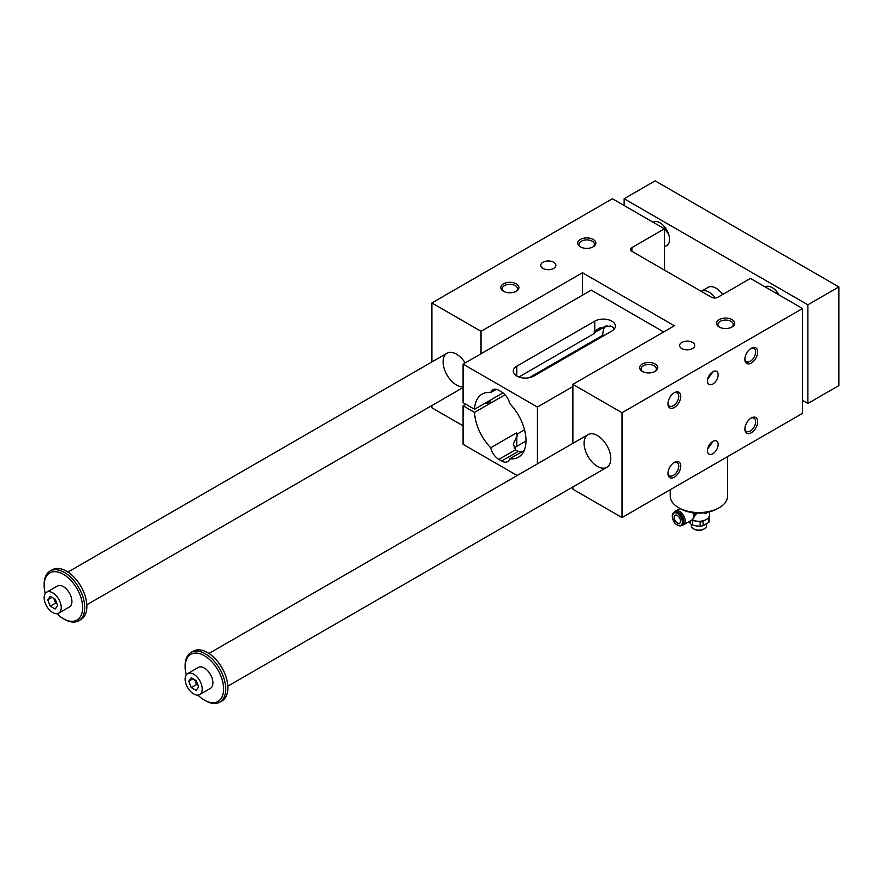<?xml version="1.0" encoding="UTF-8"?>
<svg xmlns="http://www.w3.org/2000/svg" width="883" height="883" viewBox="0 0 883 883"><rect width="100%" height="100%" fill="white"/><g stroke="black" fill="none" stroke-linecap="round" stroke-linejoin="round"><path stroke-width="1.32" d="M597.449 466.379A18.885 10.905 -120 0 0 606.886 467.317A18.885 10.905 -120 0 0 606.886 445.518A18.885 10.905 -120 0 0 588.012 434.613A18.885 10.905 -120 0 0 585.109 449.745A18.885 10.905 -120 0 0 597.449 466.379M572.879 486.952L572.879 489.204L622.018 517.57L802.537 413.343L802.537 308.509L750.462 278.443L717.879 297.251A4.536 2.616 0 0 1 711.477 297.251L631.897 251.313L631.897 247.615A4.536 2.616 0 0 0 630.572 249.459A4.536 2.616 0 0 0 631.897 251.313M704.8 513.2A2.649 1.523 120 0 0 706.698 512.427M704.535 520.396L703.089 521.5A10.574 6.104 180 0 1 700.175 521.952L700.175 526.169L696.378 525.948L692.592 524.999L692.592 520.782A10.574 6.104 180 0 1 691.488 520.23M700.175 521.952L698.133 521.356M694.59 520.815L692.592 520.782M690.451 520.827L690.451 523.762L689.248 521.522M690.451 523.762A10.574 6.104 0 0 0 692.592 524.999M709.314 516.301L709.424 516.61A10.574 6.104 180 0 1 708.641 518.299L708.641 522.515L703.089 525.727A10.574 6.104 0 0 1 700.175 526.169M693.861 529.005A6.799 3.929 0 0 0 694.115 529.16A6.799 3.929 0 0 0 703.729 529.16A6.799 3.929 0 0 0 703.983 529.005M703.089 521.5L703.089 525.727M706.234 519.568A10.121 5.839 0 0 1 706.08 519.668A10.121 5.839 0 0 1 692.117 519.855A10.574 6.104 0 0 0 706.4 519.48A10.574 6.104 0 0 0 709.502 515.164L709.502 511.82M704.446 512.758L706.4 513.255L707.327 512.306M697.051 513.056L694.468 516.323M694.965 512.924A6.203 3.587 60 0 1 695.064 514.072A6.203 3.587 60 0 1 694.778 515.705A6.203 3.587 60 0 1 694.656 515.981L693.398 518.343M677.349 515.529A4.536 2.616 60 0 1 680.307 519.524A4.536 2.616 60 0 1 679.612 523.155A4.536 2.616 60 0 1 675.076 520.54A4.536 2.616 60 0 1 675.076 515.308A4.536 2.616 60 0 1 677.349 515.529M678.608 512.559A7.108 4.106 60 0 1 678.74 512.637A7.108 4.106 60 0 1 683.762 521.334A7.108 4.106 60 0 1 683.751 521.478M674.59 512.195A7.936 4.581 60 0 1 675.683 511.036A7.936 4.581 60 0 1 681.797 513.166A7.936 4.581 60 0 1 685.252 521.147A7.936 4.581 60 0 1 683.619 524.778A7.936 4.581 60 0 1 682.062 525.142M680.782 514.314A5.441 3.135 60 0 1 683.321 518.729M670.219 489.734L670.219 495.981A28.698 16.567 0 0 0 678.63 507.703L680.23 508.63A26.435 15.265 0 0 0 717.614 508.63L719.215 507.703A28.698 16.567 0 0 0 727.625 495.981L727.625 456.599M582.493 295.187L582.493 272.737L674.358 325.772L572.879 384.359L622.018 412.725L802.537 308.509M663.674 331.942L591.257 290.132L463.078 364.138L463.078 402.681L474.535 409.293L503.001 392.869M744.877 358.763A7.638 4.404 120 0 0 746.433 361.71A7.638 4.404 120 0 0 755.296 354.414A7.638 4.404 120 0 0 755.649 351.986A7.638 4.404 120 0 0 754.071 348.487A7.638 4.404 120 0 0 750.738 348.619M465.175 362.924A18.885 10.905 -120 0 0 447.008 353.211A18.885 10.905 -120 0 0 444.116 368.343A18.885 10.905 -120 0 0 456.456 384.977A18.885 10.905 -120 0 0 463.078 386.776M667.967 403.167A7.638 4.404 120 0 0 669.524 406.114A7.638 4.404 120 0 0 675.407 404.072A7.638 4.404 120 0 0 678.74 396.39A7.638 4.404 120 0 0 678.387 394.37A7.638 4.404 120 0 0 677.162 392.891A7.638 4.404 120 0 0 673.828 393.012M718.155 444.491A7.55 4.36 -60 0 1 714.855 452.096A7.55 4.36 -60 0 1 709.027 454.116A7.55 4.36 -60 0 1 709.027 445.396A7.55 4.36 -60 0 1 716.588 441.036A7.55 4.36 -60 0 1 718.155 444.491M713.144 441.224L707.647 448.972M465.749 404.215L463.078 405.761L474.535 412.383A36.402 21.015 -120 0 0 490.705 447.769A12.086 6.976 -120 0 0 498.862 459.414L501.632 461.014A12.086 6.976 -120 0 0 507.681 461.61A12.086 6.976 -120 0 0 509.789 458.796A36.402 21.015 -120 0 0 518.453 457.206A36.402 21.015 -120 0 0 509.789 403.586A12.086 6.976 -120 0 0 501.632 391.953L498.862 390.341A12.086 6.976 -120 0 0 492.813 389.745A12.086 6.976 -120 0 0 490.705 392.56L496.312 389.326M516.809 376.037A12.086 6.976 180 0 1 513.266 371.103A12.086 6.976 180 0 1 516.809 366.169L516.809 376.037A12.086 6.976 180 0 0 533.895 376.037L611.864 331.015A12.086 6.976 180 0 0 615.407 326.081A12.086 6.976 180 0 0 611.864 321.147A12.086 6.976 180 0 0 594.778 321.147L516.809 366.169M518.906 377.008L594.248 333.509L594.248 331.489L600.109 327.803L610.363 325.97A12.086 6.976 180 0 1 611.864 326.699A12.086 6.976 180 0 1 613.144 327.571L614.336 328.951M594.248 332.781L606.974 325.43M537.416 463.818L537.416 407.052L463.078 364.138M537.416 407.052L572.879 386.577M517.339 433.983L517.339 436.003A12.086 6.976 -120 0 1 516.334 432.979A36.402 21.015 -120 0 0 517.339 433.983L524.535 429.833M525.992 441.036L516.809 446.345L516.809 436.312L513.266 444.127L515.529 449.789A12.086 6.976 0 0 0 516.809 450.661A12.086 6.976 0 0 0 518.31 451.39L521.698 451.93M490.705 447.769L516.334 432.979M509.789 458.796L524.16 450.507M516.809 446.345A12.086 6.976 0 0 0 514.336 448.409M586.82 344.469A4.912 2.837 180 0 1 586.875 344.9A4.912 2.837 180 0 1 586.754 345.518M583.045 347.659A4.912 2.837 180 0 1 581.235 347.692M538.751 372.229A4.912 2.837 180 0 1 538.807 372.648A4.912 2.837 180 0 1 538.685 373.277M534.977 375.407A4.912 2.837 180 0 1 533.166 375.452M490.683 399.977A4.912 2.837 180 0 1 490.738 400.396A4.912 2.837 180 0 1 485.098 403.2M505.065 394.756L474.535 412.383M600.043 336.831L600.926 337.339M529.259 377.703L602.714 335.297A36.402 21.015 -120 0 1 604.524 326.853M463.078 405.761L463.078 444.304L517.151 475.518M490.705 392.56A36.402 21.015 -120 0 0 482.041 394.149A36.402 21.015 -120 0 0 474.535 409.293M731.488 327.306A7.638 4.404 0 0 0 733.254 324.48A7.638 4.404 0 0 0 731.025 321.357A7.638 4.404 0 0 0 720.23 321.357A7.638 4.404 0 0 0 717.989 324.48A7.638 4.404 0 0 0 719.766 327.306M680.76 396.39A9.062 5.232 -60 0 1 674.358 407.482A9.062 5.232 -60 0 1 667.945 403.785A9.062 5.232 -60 0 1 674.358 392.692A9.062 5.232 -60 0 1 680.76 396.39M667.967 472.858A7.638 4.404 120 0 0 669.524 475.805A7.638 4.404 120 0 0 673.343 475.418A7.638 4.404 120 0 0 678.74 466.069A7.638 4.404 120 0 0 677.162 462.582A7.638 4.404 120 0 0 673.828 462.703M680.76 466.069A9.062 5.232 -60 0 1 674.358 477.173A9.062 5.232 -60 0 1 667.945 473.476A9.062 5.232 -60 0 1 674.358 462.372A9.062 5.232 -60 0 1 680.76 466.069M718.155 374.8A7.55 4.36 -60 0 1 714.855 382.405A7.55 4.36 -60 0 1 709.027 384.425A7.55 4.36 -60 0 1 709.027 375.705A7.55 4.36 -60 0 1 716.588 371.346A7.55 4.36 -60 0 1 718.155 374.8M757.669 421.677A9.062 5.232 -60 0 1 751.267 432.769A9.062 5.232 -60 0 1 744.855 429.072A9.062 5.232 -60 0 1 751.267 417.968A9.062 5.232 -60 0 1 757.669 421.677M757.669 351.986A9.062 5.232 -60 0 1 751.267 363.09A9.062 5.232 -60 0 1 744.855 359.381A9.062 5.232 -60 0 1 751.267 348.288A9.062 5.232 -60 0 1 757.669 351.986M622.018 517.57L622.018 412.725M431.886 405.551L431.886 407.803L463.078 425.805M572.879 443.343L572.879 384.359M553.652 268.421A7.55 4.36 0 0 0 555.871 265.341A7.55 4.36 0 0 0 548.31 260.982A7.55 4.36 0 0 0 540.76 265.341A7.55 4.36 0 0 0 545.429 269.37A7.55 4.36 0 0 0 553.652 268.421M681.831 342.427A7.55 4.36 180 0 1 690.065 341.478A7.55 4.36 180 0 1 694.722 345.507A7.55 4.36 180 0 1 687.173 349.867A7.55 4.36 180 0 1 679.623 345.507A7.55 4.36 180 0 1 681.831 342.427M516.268 291.247L516.268 291.247A9.062 5.232 0 0 0 516.268 283.84A9.062 5.232 0 0 0 503.453 283.84A9.062 5.232 0 0 0 503.453 291.247A9.062 5.232 0 0 0 516.268 291.247M593.177 246.843L593.177 246.843A9.062 5.232 0 0 0 593.177 239.436A9.062 5.232 0 0 0 580.363 239.436A9.062 5.232 0 0 0 580.363 246.843A9.062 5.232 0 0 0 593.177 246.843M642.316 364.006A9.062 5.232 180 0 1 655.131 364.006A9.062 5.232 180 0 1 655.131 371.412A9.062 5.232 180 0 1 642.316 371.412A9.062 5.232 180 0 1 642.316 364.006M719.215 319.613A9.062 5.232 180 0 1 732.04 319.613A9.062 5.232 180 0 1 732.04 327.008A9.062 5.232 180 0 1 719.215 327.008A9.062 5.232 180 0 1 719.215 319.613M631.897 247.615L664.48 228.807L612.405 198.741L431.886 302.957L481.025 331.324L582.493 272.737M664.48 270.121L664.48 228.807M431.886 361.942L431.886 302.957M481.025 353.774L481.025 331.324M654.579 371.699A7.638 4.404 0 0 0 656.356 368.884A7.638 4.404 0 0 0 654.115 365.761A7.638 4.404 0 0 0 643.321 365.761A7.638 4.404 0 0 0 641.091 368.884A7.638 4.404 0 0 0 642.857 371.699M580.904 247.13A7.638 4.404 180 0 1 579.138 244.304A7.638 4.404 180 0 1 586.765 239.9A7.638 4.404 180 0 1 594.402 244.304A7.638 4.404 180 0 1 592.625 247.13M504.005 291.533A7.638 4.404 180 0 1 502.228 288.708A7.638 4.404 180 0 1 509.866 284.304A7.638 4.404 180 0 1 517.493 288.708A7.638 4.404 180 0 1 515.716 291.533M744.877 428.454A7.638 4.404 120 0 0 746.433 431.401A7.638 4.404 120 0 0 750.252 431.025A7.638 4.404 120 0 0 755.649 421.677A7.638 4.404 120 0 0 754.071 418.178A7.638 4.404 120 0 0 750.738 418.299M713.144 371.533L707.647 379.282M680.23 508.63L678.63 507.703A28.698 16.567 0 0 0 719.215 507.703M672.327 516.18A7.472 4.316 60 0 1 672.327 516.025A7.472 4.316 60 0 1 673.872 512.604L674.733 512.107A7.472 4.316 60 0 1 678.475 512.482A7.472 4.316 60 0 1 683.762 521.632A7.472 4.316 60 0 1 682.206 525.065L681.345 525.562A7.472 4.316 60 0 1 677.482 525.109M693.243 512.736A7.77 4.481 60 0 1 693.872 516.036A7.77 4.481 60 0 1 693.508 518.089A7.77 4.481 60 0 1 693.343 518.431A7.77 4.481 60 0 1 692.758 519.226M691.367 524.381L691.367 525.771A7.55 4.36 0 0 0 693.585 528.851A7.55 4.36 0 0 0 704.259 528.851A7.55 4.36 0 0 0 706.477 525.771L706.477 524.105M708.641 518.299L707.526 518.718M708.641 522.515A10.574 6.104 0 0 0 709.424 520.838L709.424 516.61M199.735 694.535L210.419 688.376A12.086 6.976 -120 0 0 212.913 682.835A12.086 6.976 -120 0 0 207.637 670.683A12.086 6.976 -120 0 0 198.333 667.438L187.649 673.608A12.086 6.976 60 0 1 199.735 680.583A12.086 6.976 60 0 1 199.735 694.535A12.086 6.976 60 0 1 193.686 693.939A12.086 6.976 60 0 1 185.794 683.287A12.086 6.976 60 0 1 187.649 673.608M197.913 695.087A27.185 15.695 -120 0 0 204.37 700.109A27.185 15.695 -120 0 0 223.598 689.005A27.185 15.695 -120 0 0 204.37 655.705A27.185 15.695 -120 0 0 185.143 666.808A27.185 15.695 -120 0 0 186.258 674.91M624.149 205.518L624.149 198.741L655.131 180.849L838.85 286.92L807.879 304.812L807.879 403.476L802.537 400.396M838.85 286.92L838.85 385.595L807.879 403.476M191.225 687.581L188.752 681.223L191.225 677.714L196.158 680.561L198.62 686.919L196.158 690.429L191.225 687.581L196.567 684.502L198.002 685.329M194.713 679.733L196.567 684.502M52.693 612.537A12.086 6.976 60 0 1 44.801 601.886A12.086 6.976 60 0 1 46.656 592.206A12.086 6.976 60 0 1 58.742 599.182A12.086 6.976 60 0 1 58.742 613.133A12.086 6.976 60 0 1 52.693 612.537M58.742 613.133L69.415 606.974A12.086 6.976 -120 0 0 71.92 601.433A12.086 6.976 -120 0 0 66.644 589.27A12.086 6.976 -120 0 0 57.34 586.036L46.656 592.206M56.92 613.685A27.185 15.695 -120 0 0 63.377 618.707A27.185 15.695 -120 0 0 82.605 607.603A27.185 15.695 -120 0 0 63.377 574.303A27.185 15.695 -120 0 0 44.15 585.407A27.185 15.695 -120 0 0 45.265 593.508M715.34 297.99A15.861 9.161 -120 0 0 701.223 291.335L708.078 287.372A15.861 9.161 -120 0 1 722.647 294.503M63.377 618.707L64.448 619.325A28.698 16.567 -120 0 0 78.797 620.738A28.698 16.567 -120 0 0 84.735 607.603A28.698 16.567 -120 0 0 72.207 578.718A28.698 16.567 -120 0 0 50.099 571.025A28.698 16.567 -120 0 0 44.15 584.171L44.15 585.407M57.627 605.517L55.165 609.027L50.232 606.18L47.759 599.822L50.232 596.312L55.165 599.16L57.627 605.517M78.797 620.738L80.927 619.513A28.698 16.567 -120 0 0 80.927 586.367A28.698 16.567 -120 0 0 52.229 569.8L50.099 571.025M204.37 700.109L205.441 700.727A28.698 16.567 -120 0 0 219.79 702.151L221.931 700.914A28.698 16.567 -120 0 0 221.931 667.769A28.698 16.567 -120 0 0 193.222 651.201L191.092 652.438A28.698 16.567 -120 0 0 185.143 665.572L185.143 666.808M219.79 702.151A28.698 16.567 -120 0 0 225.739 689.005A28.698 16.567 -120 0 0 213.211 660.12A28.698 16.567 -120 0 0 191.092 652.438M53.72 598.332L55.574 603.1L57.009 603.928M50.232 606.18L55.574 603.1M47.759 599.822L52.031 597.35M776.234 291.015A13.598 7.848 -120 0 0 777.515 294.061M765.175 286.942A13.598 7.848 60 0 1 765.296 286.865A13.598 7.848 60 0 1 779.005 294.922M664.48 246.291A13.598 7.848 -120 0 0 666.731 245.662A13.598 7.848 -120 0 0 666.731 229.966A13.598 7.848 -120 0 0 653.133 222.119A13.598 7.848 -120 0 0 653.023 222.185M668.608 234.116A13.598 7.848 60 0 1 664.082 226.269M624.149 198.741L807.879 304.812M188.752 681.223L193.035 678.762M695.329 512.957A6.038 3.488 60 0 1 695.385 513.751A6.038 3.488 60 0 1 694.524 516.224M594.778 321.147L594.778 331.18M498.862 459.414L515.529 449.789M501.632 461.014L518.31 451.39M673.872 512.604A7.472 4.316 60 0 1 681.345 516.919A7.472 4.316 60 0 1 681.345 525.562L677.106 525.01C675.473 523.222 673.762 523.917 672.217 516.18L673.872 512.604M672.327 516.334A7.108 4.106 60 0 1 679.855 515.661A7.108 4.106 60 0 1 679.855 525.705A7.108 4.106 60 0 1 672.327 516.334M692.802 512.681A7.936 4.581 60 0 1 693.552 516.345A7.936 4.581 60 0 1 691.908 519.977L683.619 524.778M490.363 400.165L490.363 401.489M538.431 372.416L538.431 373.421M586.489 344.657L586.489 345.672M680.098 508.487L675.683 511.036M693.508 518.089L691.908 519.977M447.008 353.211L67.947 572.063M463.078 387.538L86.832 604.767M588.012 434.613L208.94 653.464M606.886 467.317L227.825 686.168"/></g></svg>
